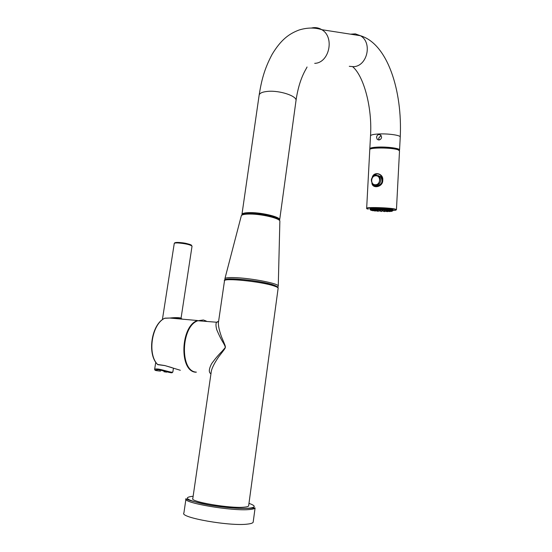 <?xml version="1.0" encoding="UTF-8"?>
<svg xmlns="http://www.w3.org/2000/svg" width="552" height="552" viewBox="0 0 552 552"><rect width="100%" height="100%" fill="white"/><g stroke="black" fill="none" stroke-linecap="round" stroke-linejoin="round"><path stroke-width="0.83" d="M181.001 319.042L179.662 318.511L173.77 318.4M182.346 319.166L180.276 317.911C177.716 317.503 174.211 317.552 169.768 318.042L164.751 318.262M180.332 370.275L164.779 365.541L157.548 364.451C146.763 354.294 151.503 323.493 165.034 318.131L165.076 318.131C151.897 323.396 146.929 354.584 157.837 364.672L164.827 365.583M203.495 319.974L197.857 320.746C180.973 326.267 179.545 371.261 196.202 372.124L196.395 372.151M210.961 373.78C208.58 372.565 208.794 369.205 211.616 363.699C215.197 358.738 218.626 354.674 221.897 351.5L225.064 347.801C225.589 347.394 225.002 345.752 223.312 342.875C221.173 339.439 218.978 335.043 216.736 329.703C215.791 326.053 215.728 323.562 216.563 322.23L218.606 321.264M206.924 321.471L204.164 320.236M278.118 288.406L278.153 288.151C278.022 287.578 276.759 286.888 274.365 286.074C261.841 281.534 221.987 277.532 224.471 280.989L218.592 321.381C217.895 324.197 218.847 329.296 221.455 336.685C224.919 344.938 225.533 346.18 225.361 347.36C225.175 348.567 224.25 349.554 218.516 357.054C213.797 364.037 211.34 369.226 211.126 372.634L192.814 498.456C189.226 501.651 230.329 508.682 244.219 507.164C246.854 506.936 248.324 506.515 248.628 505.908L248.669 505.604M255.093 507.923C254.734 508.682 252.954 509.206 249.752 509.496C232.696 511.476 181.38 502.679 185.989 498.704C186.728 499.85 194.759 502.03 210.07 505.232C226.334 507.792 239.409 508.827 249.304 508.33L255.093 507.923L253.168 522.213C252.795 523.068 251.001 523.689 247.786 524.069C230.612 526.56 179.193 517.507 183.899 512.974L185.92 499.167M253.168 522.213L253.223 521.799M227.555 279.153L237.353 279.05M274.075 285.191C276.317 286.005 277.345 286.681 277.152 287.226M378.824 139.987L377.251 139.394L376.554 137.372C376.761 135.682 377.609 134.722 379.114 134.481L380.797 135.123L381.604 137.179C381.322 138.842 380.397 139.78 378.824 139.987M381.046 135.399L378.658 138.2L379.155 139.953M399.296 150.372L399.565 149.902C399.745 148.357 387.69 146.722 378.444 147.073C372.793 147.301 369.923 147.888 369.819 148.847L370.033 149.178M241.976 214.859L241.921 214.638C241.983 213.279 244.909 212.603 250.691 212.61C262.462 212.61 280.14 216.977 279.692 219.675L279.498 220.241M166.69 372.151L163.958 371.751M160.528 371.123C154.222 370.523 153.511 370.061 158.396 369.723C163.958 370.792 173.825 374.187 172.065 372.179M155.126 370.288L154.622 369.502C154.636 368.977 155.83 368.826 158.203 369.046C163.564 369.895 172.7 373.193 172.859 371.965L172.88 371.848M374.166 210.733L376.685 210.961L377.506 210.436L378.927 211.161L379.873 210.622L381.418 211.306L382.391 210.747L383.909 211.395L384.82 210.802L385.62 211.409L386.931 210.788L387.559 211.368L388.518 210.698L388.912 211.257L389.319 210.843M373.462 210.057L373.732 210.491L374.111 209.974L374.891 210.733L375.526 210.215L376.685 210.961M374.573 210.995L376.174 210.905M370.288 209.18L369.978 209.346L370.709 210.133L370.123 209.167L371.268 208.939L371.241 209.884L370.226 209.132M380.169 208.932L379.666 209.38L380.99 209.45L379.879 208.835L371.606 208.966M393.045 209.808L393.052 209.746C391.209 208.897 385.751 208.359 376.671 208.132C372.296 208.118 370.075 208.318 370.006 208.725L369.978 209.284M372.207 177.447C373.711 171.113 383.136 173.369 382.812 179.586L382.743 180.959C382.419 186.99 372.779 189.074 371.903 183.285M382.743 180.959L382.501 180.994C380.68 186.065 377.72 187.57 373.614 185.506L372.745 184.34M382.812 179.586L382.481 180.98C381.673 185.707 378.72 187.218 373.614 185.506L375.457 186.466M378.796 174.115C376.85 173.625 375.201 174.218 373.863 175.888M374.221 184.899L376.85 185.872C382.253 184.354 383.44 181.277 380.411 176.633L378.154 175.577M373.131 176.419C375.098 173.535 377.547 173.086 380.494 175.074L382.577 179.593L382.501 180.966M386.98 209.27L384.613 210.174L383.102 209.45L382.122 210.008L380.535 209.318L379.562 209.905L378.844 209.656L379.879 208.835L391.837 209.981M392.872 210.312L392.155 211.216L393.017 210.374L392.141 209.988L391.741 210.871L389.132 210.622M383.281 211.381L385.393 211.237M384.592 211.63L383.909 211.395M379.59 210.781L381.308 211.513L382.508 210.857M382.432 210.774L381.922 211.112L382.488 210.816M379.679 210.733L380.176 211.016L379.783 210.671M376.802 210.885L378.927 211.161M377.43 211.271L378.32 211.112M374.035 209.85L371.241 209.884M375.498 209.684L372.772 209.712L371.524 208.911M377.858 209.408L376.65 209.877L373.821 208.787M379.562 209.905L376.885 208.766M389.871 209.594L388.442 210.298L386.276 210.333L385.793 209.891M391.92 209.939L390.637 210.609L387.883 210.326M392.927 210.271L391.913 210.926L389.201 210.809M378.844 209.656L378.21 209.643M380.376 208.946L381.46 209.974M383.481 209.098L382.771 209.546L384.082 209.615L383.536 209.008L381.577 209.76M383.688 209.111L384.93 209.967L383.992 210.126M385.544 210.015L384.93 209.967M386.828 209.353L387.449 209.318L387.932 210.236L386.276 210.333M386.262 209.65L386.911 209.85L386.793 209.374M388.442 210.298L387.932 210.236M389.76 209.65L390.236 209.643L390.278 210.547L388.07 210.567M388.849 210.098L389.415 209.822M390.637 210.609L390.278 210.547M392.189 211.161L389.574 211.03M392.155 211.216L389.539 211.085M388.912 211.257L391.879 211.202M391.582 211.409L389.146 211.216M387.559 211.368L390.367 211.368M389.995 211.575L387.973 211.347M385.62 211.409L388.042 211.423M387.587 211.651L386.165 211.409M377.037 208.863L375.181 209.629M376.995 208.863L376.74 209.339L377.471 209.153M377.195 209.87L375.726 209.622M373.932 208.856L373.428 208.794L372.772 209.712M374.18 209.008L374.732 209.353M375.25 209.919L373.18 209.684M373.925 210.036L371.462 209.843M373.338 210.215L370.73 210.084M373.318 210.264L370.709 210.133M370.799 210.139L373.552 210.429M371.054 210.374L373.732 210.491M372.048 210.45L374.532 210.671M372.379 210.685L374.891 210.733M387.918 210.367L375.339 209.836M375.415 209.76L387.366 210.353M376.761 209.877L386.255 210.319M165.331 318.145L169.768 318.042L197.485 320.519C180.442 325.935 178.924 371.358 195.746 372.227M206.8 321.457L205.585 320.74M248.973 503.362C255.942 505.811 255.949 507.419 249.007 508.199C239.437 509.082 216.646 506.874 201.542 503.548C186.058 499.774 183.257 497.338 193.138 496.241M273.626 285.005C261.6 280.623 223.401 276.787 225.623 280.112M225.237 279.816L224.892 278.76C225.216 277.677 229.239 277.339 236.953 277.732C253.133 278.539 277.904 283.493 278.263 285.881L278.311 286.219M224.919 278.636L241.279 215.901C241.645 214.645 244.633 214.031 250.235 214.052C261.938 214.066 279.595 218.295 279.871 221.055L279.857 221.587M250.898 213.41C261.924 213.424 278.56 217.385 278.995 220.027M172.114 367.687L164.779 365.541M400.234 137.096L400.241 136.944C400.428 135.254 388.387 133.522 379.141 133.957C373.49 134.233 370.613 134.902 370.509 135.944L369.833 148.688M350.506 34.169L355.357 33.872L360.415 35.714C372.752 42.566 367.266 66.378 353.487 66.675L349.278 66.316M311.287 28.055L313.267 27.683C316.303 27.365 319.146 28.035 321.795 29.691C334.926 37.094 329.282 63.004 314.702 63.349M241.969 214.286L259.095 95.489C259.288 93.24 262.248 91.867 267.975 91.356C279.629 90.3 296.728 95.917 296.038 100.416L295.962 100.933M158.203 369.046L158.396 369.723M162.378 319.725L174.246 243.535C174.232 243.073 175.405 242.873 177.772 242.935C185.286 243.542 190.04 244.605 192.048 246.116L192.027 246.254M178.255 242.445C183.671 242.569 192.6 244.702 191.454 245.578M392.893 210.533C396.377 210.305 397.06 209.919 394.935 209.36C387.794 207.531 359.414 207.324 368.315 209.132M395.963 210.105L396.446 209.629L395.191 209.098C389.553 207.593 365.3 206.938 366.666 208.311L366.97 208.663M399.51 150.944L398.289 149.916C392.707 147.46 368.467 147.35 369.771 149.744L366.666 208.221M398.061 149.661C394.514 148.15 381.446 147.232 374.608 148.012M380.494 175.074C382.074 176.695 382.757 178.206 382.55 179.607L382.577 179.621M376.312 175.191L379.183 176.254L375.822 175.225M376.174 175.198C371.123 176.93 370.061 180.042 372.986 184.547L375.767 185.562C380.77 183.913 381.908 180.814 379.183 176.254L380.411 176.633M375.864 175.784C381.128 175.495 380.632 184.906 375.388 184.727C370.144 184.975 370.64 175.639 375.864 175.784M197.857 320.746L216.563 322.23L218.523 321.699M248.628 505.908L278.153 288.151C278.484 287.488 277.145 286.522 274.144 285.26C261.048 280.402 221.766 276.524 224.478 280.761M277.69 287.199L278.263 285.881L279.871 221.055C279.312 217.143 262.152 213.562 250.622 213.41C245.164 213.313 242.059 214.107 241.3 215.797M378.769 139.987L377.251 139.394M259.178 94.909C261.4 81.123 264.063 69.476 272.143 54.317C280.913 39.785 288.958 33.789 299.143 29.987C307.243 27.524 314.792 27.421 321.795 29.691L360.415 35.714C387.856 43.898 402.456 91.301 400.241 136.944L399.565 149.902M307.036 66.992C306.767 68.4 299.246 77.749 296.038 100.416L279.692 219.675M370.509 135.944C372.421 108.213 363.871 75.9 352.535 66.592M172.293 372.172L172.859 371.965L173.438 368.191M174.253 243.425C174.508 242.666 175.777 242.342 178.075 242.452C185.044 242.735 189.702 243.963 192.048 246.116L181.09 317.986M155.761 362.195L154.643 369.357M396.446 209.629L399.517 150.806L398.213 149.723C392.52 147.274 368.653 146.949 369.771 149.744M393.052 209.746L393.017 210.374"/></g></svg>
